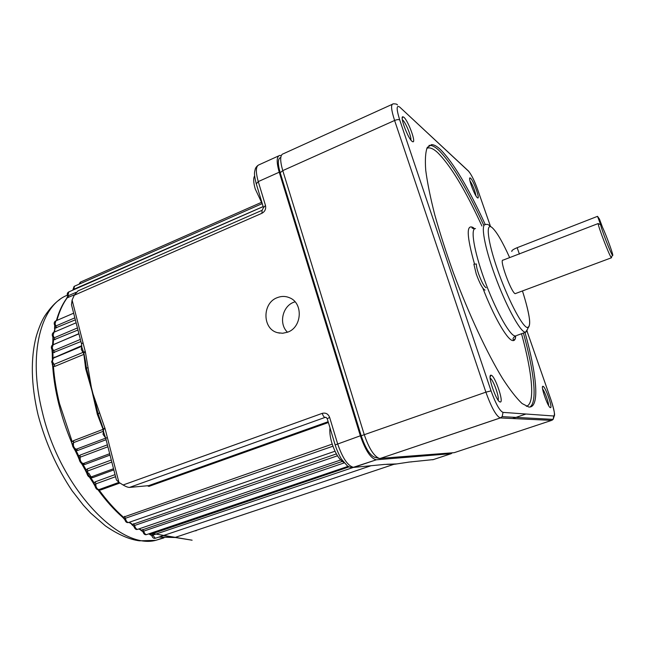 <?xml version="1.0" encoding="UTF-8"?>
<svg xmlns="http://www.w3.org/2000/svg" width="645" height="645" viewBox="0 0 645 645"><rect width="100%" height="100%" fill="white"/><g stroke="black" fill="none" stroke-linecap="round" stroke-linejoin="round"><path stroke-width="0.97" d="M277.326 297.627C262.007 302.973 262.217 329.2 277.681 332.715L282.671 333.263L287.662 332.167C302.037 327.338 303.408 303.158 289.661 297.805C285.63 296.055 281.518 295.999 277.326 297.627M295.039 301.804L293.749 302.255C282.308 306.351 278.616 324.04 287.501 332.223M485.016 290.145C482.686 288.92 479.759 283.534 476.252 273.996L473.89 264.208L476.405 263.99C476.26 265.845 476.953 269.038 478.477 273.577C481.589 282.026 484.153 286.735 486.169 287.718M54.664 325.169L56.01 325.918L74.844 317.848M52.422 335.989L52.946 337.246L54.301 337.762L77.432 327.95M51.519 348.55L52.213 350.09L53.648 350.63L80.375 339.415M67.451 295.442L68.426 295.684L76.054 292.338M72.982 289.669L263.144 206.577M344.325 462.86L143.73 531.125L143.126 532.19M337.472 455.789L134.636 525.457L134.023 526.651C134.91 529.053 136.127 529.948 137.667 529.343L137.982 529.239M79.472 460.401C80.528 463.102 81.883 464.118 83.536 463.457L109.674 453.709M72.643 446.122C73.788 448.614 74.925 449.67 76.037 449.291L105.675 438.14M51.681 362.03L52.576 363.861L54.067 364.377L82.955 352.412L81.278 349.405L81.762 346.325L53.341 358.144L52.382 361.41L54.986 366.32L53.446 366.457C54.333 378.43 56.365 390.838 59.55 403.689L72.224 441.744L73.554 440.656L103.087 429.344L97.339 414.34L91.945 390.781L85.688 368.803L86.446 368.214L85.406 360.982M343.987 462.473C339.399 460.07 335.368 453.612 331.893 443.107C330.095 436.971 329.466 431.884 329.998 427.853M262.442 204.247L255.259 189.009C253.421 182.608 253.203 178.238 254.622 175.9M100.08 490.063L99.572 489.37M91.098 476.937L88.744 473.124M281.26 155.59L279.72 155.413C276.536 156.525 276.374 162.121 279.237 172.199L360.361 435.786C365.473 450.589 370.794 458.587 376.317 459.788L451.145 453.685L452.355 452.806M119.946 483.016L100.934 489.878L97.758 489.547M99.112 490.031C106.925 500.746 115.02 509.792 123.405 517.169L332.207 444.115M328.386 422.523L148.947 486.37L147.358 485.75M74.465 294.773L67.249 297.772C62.847 303.771 59.396 311.317 56.905 320.404M129.492 522.192L132.499 524.425L336.376 453.911M139.199 528.819L141.537 530.166L342.229 461.449M149.003 533.786L150.374 534.342L349.235 466.827M395.957 464.102L386.71 464.271M75.352 319.831L55.148 328.111L54.478 332.014M77.964 330.006L53.527 339.947L53.18 344.696M53.422 344.68L78.9 333.65M80.915 341.528L52.946 352.775L53.019 358.12L81.73 345.688M106.086 439.713L77.852 450.404L75.223 450.678L73.909 448.396M74.457 448.807L76.086 450.5L78.803 456.16L80.101 455.104L107.401 444.824M110.029 455.088L84.922 464.44L82.213 464.618L81.101 462.957M81.762 463.336L83.132 464.545L86.124 469.907L87.398 468.883L111.295 460.038M105.707 438.245L103.579 431.948L103.402 429.368L105.07 428.659L118.906 482.363L123.106 484.992L322.226 413.364C325.717 412.51 328.184 413.856 329.635 417.388L337.593 443.696C342.632 458.401 348.042 466.295 353.815 467.383L384.622 464.416L394.377 464.279L409.269 462.054L433.359 459.579M278.672 155.888L259.129 164.757C255.767 165.959 255.476 171.57 258.258 181.6L265.482 205.457C266.175 208.948 264.99 211.56 261.91 213.285L74.256 295.233L72.103 300.078L85.14 351.057L83.785 352.767M85.406 360.966L83.842 353.017L85.358 351.775L91.945 390.781L105.07 428.659M113.826 469.899L92.654 477.655L89.873 477.76L89.123 476.776M90.848 477.792L94.065 482.774L95.323 481.799L115.036 474.615M326.233 417.46L325.007 417.428L129.468 487.426L148.64 485.645L328.144 421.717M115.568 476.695L95.815 483.879L95.928 486.088C96.661 488.386 97.734 489.531 99.145 489.531L118.93 482.379L116.382 479.872L105.756 438.423L107.344 437.342M129.468 487.426C127.903 487.378 125.783 486.564 123.106 484.992M74.256 295.233L77.964 290.903L261.902 210.391M81.472 343.712L71.482 304.738L72.103 300.078M148.947 486.37L148.648 485.645M97.339 414.34L98.169 413.969L86.446 368.214L88.091 367.586M103.289 428.877L98.169 413.969L99.653 412.663M83.665 352.468L81.818 347.163L81.544 343.978L83.036 342.632M104.901 427.893L103.087 429.344L103.176 431.32L73.603 442.623L72.675 443.833L72.627 446.034M107.892 446.767L80.302 457.136L79.4 458.514L79.456 460.328M111.819 462.062L87.744 470.963L86.89 472.43L87.002 473.873M95.323 481.799L95.815 483.879L95.009 485.379L95.146 486.475M332.917 446.211L125.469 518.249L124.848 519.612L124.138 519.007M353.008 467.528L152.615 535.213L152.01 536.132C152.672 537.898 153.784 538.607 155.348 538.261L155.638 538.156M396.909 463.916L387.581 464.255M148.552 533.939L150.374 534.342L151.914 535.874M138.659 529.005L141.537 530.166L142.698 531.641M128.887 522.402L132.499 524.425L133.652 526.207M98.185 490.071C105.917 500.665 113.955 509.639 122.292 516.984L123.405 517.169L124.759 519.314M67.959 295.886L66.572 298.474C62.259 304.448 58.864 311.825 56.397 320.621M54.873 325.709L55.148 328.111L53.898 332.248M52.922 337.198L53.527 339.947L52.842 340.915L52.535 345.027M52.084 349.824L52.946 352.775L52.269 353.694L52.334 358.717M52.745 367.045L52.455 364.312L53.446 366.457L52.769 367.303C54.656 391.684 60.864 416.581 71.393 441.994L72.224 441.744M75.247 450.718L77.916 456.289L78.803 456.16L79.27 459.127M82.262 464.698L85.18 469.931L86.124 469.907L86.769 472.833M89.945 477.881L93.065 482.71L94.065 482.774L94.88 485.596M52.309 358.822L53.019 358.12M411.002 461.949L411.986 461.788M407.938 462.215L409.454 462.038M477.373 197.741C474.631 195.749 467.843 177.423 470.012 177.875L470.56 178.173C473.414 180.447 480.09 198.668 477.816 197.991L477.373 197.741M550.411 407.648L550.395 407.64C548.057 407.761 540.325 385.646 542.913 386.291L542.985 386.299C545.38 386.347 553.063 408.374 550.411 407.648M500.189 401.996L500.149 401.988C496.416 402.012 486.991 374.374 490.99 375.205L491.135 375.221C494.973 375.463 504.301 402.98 500.189 401.996M412.026 141.32C407.874 138.207 399.674 116.261 402.835 116.737L403.907 117.293C408.237 120.849 416.243 142.626 412.905 141.795L412.026 141.32M410.857 140.013C411.647 137.006 405.689 122.413 402.665 119.97L402.343 119.712M511.856 251.494C511.348 250.647 513.122 249.381 517.153 247.696L597.536 216.333L599.463 219.107L602.551 227.411C606.735 236.175 614.588 258.169 612.468 255.202L611.266 257.557C609.283 255.525 598.1 226.492 598.165 223.557L600.664 224.734C600.955 228.145 610.831 253.638 612.468 255.202M611.589 257.016L611.476 257.766L515.121 293.685C510.977 291.983 499.012 258.855 502.995 260.161L598.165 223.557M485.29 224.589C468.326 187.542 453.314 162.451 440.245 149.317C436.883 146.222 434.012 144.649 431.618 144.601L427.312 147.383C425.466 152.018 424.942 159.678 425.74 170.369C427.361 182.745 430.368 197.572 434.778 214.85C439.946 233.224 446.187 252.63 453.5 273.069C468.81 314.131 487.177 353.347 502.6 378.55C510.018 389.959 516.508 398.288 522.063 403.52L528.827 407.035C540.01 408.172 536.962 375.164 525.006 332.473M282.607 154.018C280.019 155.743 280.067 161.274 282.768 170.619L364.191 434.456C368.908 448.299 373.963 456.289 379.349 458.45L454.241 452.661L551.612 420.387L500.31 417.944L380.147 458.49M379.058 458.377L374.914 457.394C370.02 455.443 365.449 448.235 361.208 435.77L280.204 172.731C277.777 164.314 277.745 159.307 280.107 157.719M548.605 405.568C548.718 402.424 544.735 391.45 542.63 389.08M476.018 195.983C474.93 190.501 472.898 185.405 469.915 180.705M498.101 400.11C499.569 397.167 493.167 379.478 490.152 378.123M597.536 216.333L600.664 224.734M87.398 468.883L87.784 473.47C88.534 475.808 89.631 476.969 91.066 476.961L113.528 468.73L91.066 476.961C89.316 477.598 87.97 476.591 87.027 473.938M80.101 455.104L80.23 459.917C80.988 462.263 82.092 463.441 83.56 463.449L84.922 464.44M73.554 440.656L73.393 445.614C74.062 447.783 75.102 448.976 76.505 449.202L77.852 450.404M85.688 368.803L83.874 354.379L54.986 366.32M84.124 354.258L82.955 352.412L83.584 352.275M54.438 352.605L52.213 347.913L53.132 344.72L78.94 333.836M54.97 339.738L53.116 335.336L54.003 332.223L76.11 322.798M73.651 313.196L55.913 320.831L55.075 323.846L56.542 327.87M263.16 206.618L68.822 291.895L68.096 294.733L68.499 297.385M124.606 516.363L125.646 519.265C126.323 521.418 127.307 522.498 128.581 522.506L128.903 522.394M133.692 523.684L134.765 526.11C135.45 528.255 136.409 529.335 137.667 529.343L340.633 459.99M142.722 529.489L143.795 531.407C144.464 533.52 145.407 534.576 146.625 534.592L146.931 534.487M262.055 203.675L74.377 286.259L73.885 289.678M95.162 486.54C96.049 489.12 97.371 490.111 99.145 489.531L99.499 489.394M67.37 295.208C40.941 305.174 27.671 353.629 42.223 411.591C59.719 487.66 119.575 550.121 155.695 540.349L163.927 537.89M105.587 437.874L103.023 434.327L103.531 431.126M261.273 202.441L80.544 282.067L79.73 283.897M159.113 536.995L174.892 537.511L185.341 534.02M279.237 172.199L258.258 181.6L256.275 183.841L263.321 207.166M360.361 435.786L335.158 444.937C337.085 451.218 340.899 458.45 341.648 459.313L346.808 465.271C348.139 466.924 350.477 467.633 353.815 467.383L376.317 459.788M85.14 351.057L85.358 351.775M376.414 459.78L352.605 467.56M451.145 453.685L432.731 459.788M195.338 530.682L196.201 530.706M151.559 533.721L155.348 538.261L371.004 465.73M325.733 417.323L325.007 417.428C323.983 417.154 323.056 415.807 322.226 413.364M52.455 364.312L52.592 363.877M54.502 357.04L54.382 357.717M92.654 477.655L91.3 476.889M100.934 489.878L99.967 489.232M72.514 445.332L72.498 444.905M124.396 519.112L122.469 517.145M54.519 328.668L54.712 326.402M151.341 535.406L149.624 534.366M335.118 444.792L327.241 418.734L329.635 417.388M402.399 463.086L403.375 462.925M265.482 205.457L263.458 207.609L262.112 210.302L261.91 213.285M517.153 247.696L519.41 254.098M428.973 145.439L429.884 145.351C432.295 145.399 435.19 146.963 438.568 150.043C451.702 163.153 466.77 188.235 483.758 225.282M481.928 226.008C465.214 189.703 450.387 165.168 437.455 152.413C433.045 148.431 429.497 147.084 426.821 148.366M527.239 330.933L525.449 332.32L524.659 332.094C519.072 329.958 505.253 303.989 494.876 275.342C484.443 246.688 480.501 223.92 485.483 224.589C488.523 223.855 488.12 224.928 492.038 227.524C485.475 221.985 487.556 240.996 497.4 269.304C507.155 297.555 521.394 325.265 526.9 327.45C531.657 327.741 530.206 315.655 522.531 291.177C526.135 302.537 528.449 311.833 529.472 319.073C530.561 328.337 526.973 327.636 527.876 328.708L525.449 332.32L516.548 335.537M509.639 257.589C502.447 241.633 496.577 231.611 492.038 227.532C496.577 231.611 502.447 241.633 509.639 257.589M515.758 335.981C515.484 339.689 514.299 341.173 512.186 340.431C506.575 338.786 493.441 315.768 482.823 288.097M474.543 264.136C466.585 235.852 466.158 223.686 473.285 227.645L474.623 228.798M475.494 228.596C470.269 228.032 473.93 250.832 484.298 279.406C494.602 307.963 508.582 333.771 514.42 335.811L515.242 336.013C512.823 338.093 512.372 339.359 513.88 339.818C514.895 339.713 515.5 338.391 515.702 335.843M526.328 406.31C535.439 403.923 532.359 373.076 521.515 333.739M552.056 420.201L553.128 419.371L553.757 415.993C555.184 415.098 554.265 409.76 551.015 399.989L527.07 331.312M490.216 225.597L477.695 189.695C474.357 180.544 471.31 174.384 468.56 171.215L399.819 107.167C396.32 104.651 396.288 108.908 399.715 119.93L491.055 390.87C495.699 403.738 499.682 410.913 503.003 412.381L502.205 416.654L500.246 417.936C496.207 416.106 491.417 407.519 485.887 392.16L394.603 120.478L282.768 170.619L280.204 172.731M399.715 119.93C398.699 119.333 396.998 119.519 394.603 120.478C391.297 110.158 390.709 104.684 392.837 104.063C392.225 103.523 397.497 103.982 396.925 104.482L397.514 104.95M491.055 390.87L485.887 392.16L361.208 435.77M503.003 412.381L553.757 415.993M523.401 333.054C534.108 371.528 537.696 402.278 529.9 407.035M380.099 458.506L500.246 417.936L502.205 416.654L553.128 419.371L554.337 415.823C555.119 415.033 554.015 409.752 551.024 399.989L551.048 400.061M490.224 225.597L477.792 189.944M468.56 171.215L466.569 169.361M399.819 107.167L468.504 171.062C471.608 174.94 474.68 181.156 477.703 189.703M279.753 333.142L277.681 332.715M54.39 324.508L54.736 325.443M348.26 466.303L146.625 534.592C145.069 535.06 143.899 534.254 143.126 532.181M335.005 451.226L128.581 522.506C126.791 522.95 125.549 521.999 124.856 519.652M163.233 537.817L155.695 540.349L139.36 540.824C129.113 539.413 117.785 534.423 105.369 525.852L90.566 513.001L83.423 505.293L72.127 490.789C56.849 467.923 45.489 442.599 38.055 414.824M158.775 537.108L174.892 537.511L393.732 464.368M37.918 414.243C31.073 384.509 30.5 358.62 36.201 336.569C38.853 327.676 41.764 320.726 44.924 315.728C50.294 307.867 55.277 302.473 59.848 299.546M51.648 361.909L52.963 358.314M195.959 530.787L194.943 530.811M80.27 282.188L79.077 284.187M74.094 286.388L72.982 289.589M67.386 295.281C66.991 293.894 67.37 292.814 68.531 292.032M51.487 348.421C51.1 346.8 51.527 345.623 52.769 344.882M52.39 335.86C52.011 334.287 52.43 333.126 53.648 332.377M54.349 324.37C53.97 322.871 54.373 321.742 55.575 320.984M387.79 464.255L393.813 464.36M327.184 418.565L325.87 417.339M67.54 295.749L67.959 295.829M113.528 468.738L91.155 476.929M72.361 444.961L71.401 442.01M77.948 456.354L79.367 459.837M52.301 364.546L52.189 363.28M85.237 470.036L86.938 473.543M52.269 353.379L51.995 349.743M93.154 482.839L95.097 486.257M52.866 340.536L52.874 337.125M54.607 326.58L54.793 325.564M131.596 524.401L133.958 526.489M66.854 298.03L67.257 296.982M140.699 530.166L143.021 531.843M150.011 533.447L155.34 534.294M163.33 535.568L192.113 540.204L150.72 533.205M151.228 535.374L151.664 535.56M256.13 183.365C253.541 172.658 254.678 172.11 255.162 169.441C255.364 168.232 256.218 166.934 257.718 165.547M469.657 178.713L470.012 177.875M542.469 387.21L542.913 386.291M499.488 401.658L500.149 401.988M490.119 377.043L490.99 375.205M402.214 118.341L402.835 116.737M427.175 147.632L431.618 144.601M474.535 228.838L472.325 227.459C471.422 227.87 472.164 228.33 474.559 228.838M392.152 104.369L283.179 153.841M525.997 414.017L512.582 418.524M551.024 399.989L527.078 331.304M412.324 141.545L412.905 141.795"/></g></svg>
